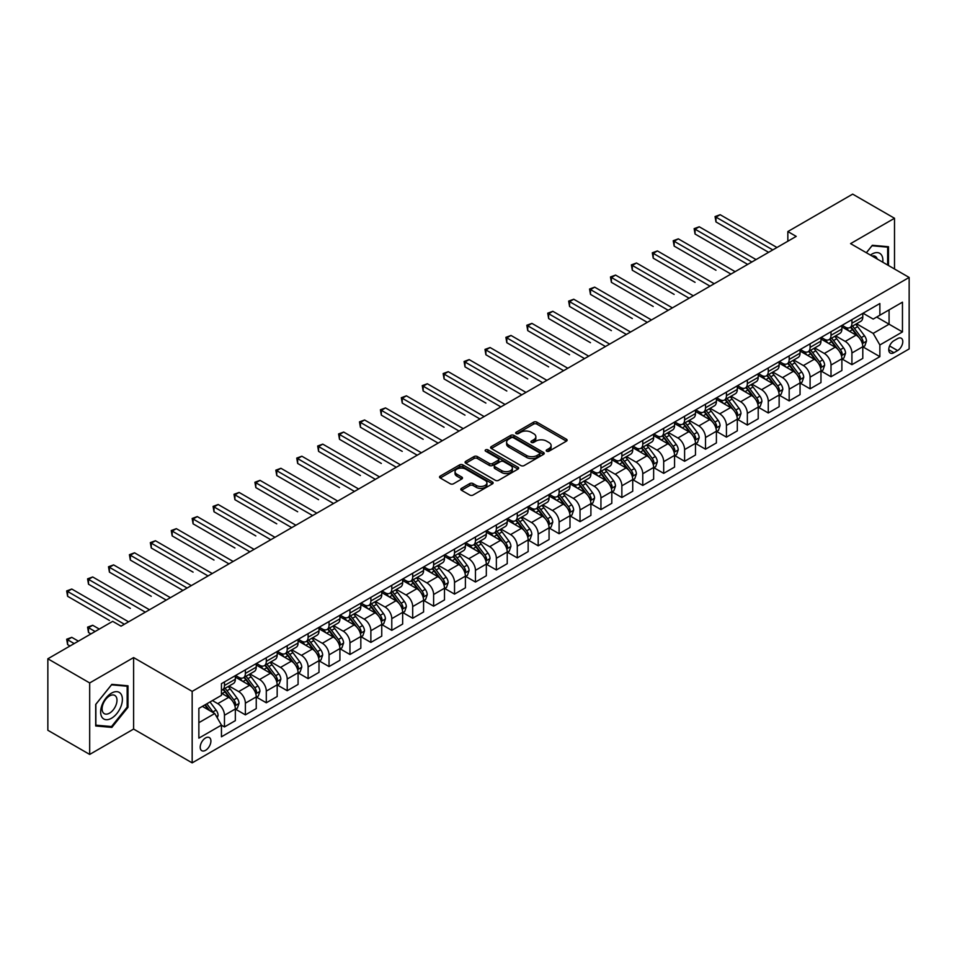 <?xml version="1.0" encoding="UTF-8"?>
<svg xmlns="http://www.w3.org/2000/svg" width="957" height="957" viewBox="0 0 957 957"><rect width="100%" height="100%" fill="white"/><g stroke="black" fill="none" stroke-linecap="round" stroke-linejoin="round"><path stroke-width="1.44" d="M546.686 451.214A1.627 0.933 0 0 0 548.995 451.214L566.436 441.141A2.321 1.34 0 0 0 567.118 440.184A2.321 1.34 0 0 0 566.436 439.239L536.877 422.169A2.321 1.34 0 0 0 533.587 422.169L516.146 432.253A1.627 0.933 0 0 0 515.667 432.911A1.627 0.933 0 0 0 516.146 433.581A1.627 0.933 0 0 0 518.443 433.581L520.704 432.277A7.429 4.295 0 0 1 531.207 432.277L533.671 433.688A7.429 4.295 0 0 1 535.848 436.727A7.429 4.295 0 0 1 533.671 439.765L531.41 441.069A1.627 0.933 0 0 0 530.944 441.727A1.627 0.933 0 0 0 531.41 442.397A1.627 0.933 0 0 0 533.719 442.397L535.968 441.093A7.429 4.295 0 0 1 546.483 441.093L548.947 442.517A7.429 4.295 0 0 1 551.124 445.543A7.429 4.295 0 0 1 548.947 448.582L546.686 449.886A1.627 0.933 0 0 0 546.208 450.544A1.627 0.933 0 0 0 546.686 451.214L546.686 449.886M205.552 750.324A7.572 4.366 120 0 0 210.504 743.649A7.572 4.366 120 0 0 209.344 737.584A7.572 4.366 120 0 0 205.552 737.955A7.572 4.366 120 0 0 200.611 744.63A7.572 4.366 120 0 0 201.771 750.695A7.572 4.366 120 0 0 205.552 750.324M461.489 488.357A2.321 1.34 0 0 0 460.807 489.302A2.321 1.34 0 0 0 461.489 490.259L469.779 495.044A2.321 1.34 0 0 0 473.069 495.044L492.448 483.859A2.321 1.34 0 0 0 493.13 482.902A2.321 1.34 0 0 0 492.448 481.957L462.889 464.887A2.321 1.34 0 0 0 459.599 464.887L440.22 476.084A2.321 1.34 0 0 0 439.538 477.029A2.321 1.34 0 0 0 440.22 477.974L450.245 483.763A2.321 1.34 0 0 0 453.522 483.763L461.824 478.967A2.321 1.34 0 0 0 462.494 478.022A2.321 1.34 0 0 0 461.824 477.076L456.848 474.205A6.209 3.589 0 0 1 455.03 471.669A6.209 3.589 0 0 1 458.87 468.356A6.209 3.589 0 0 1 465.64 469.133L485.103 480.366A6.209 3.589 0 0 1 486.922 482.902A6.209 3.589 0 0 1 483.082 486.216A6.209 3.589 0 0 1 476.311 485.438L473.069 483.572A2.321 1.34 0 0 0 469.779 483.572L461.489 488.357L461.489 490.259L469.779 485.498L469.779 483.572M133.609 657.579L89.683 682.939L47.85 658.787L47.85 730.275L89.683 754.427L133.609 729.067L192.166 762.873L192.166 691.385L133.609 657.579L133.609 729.067M894.508 268.989L894.508 218.268L850.582 243.628L909.15 277.446L192.166 691.385M894.508 218.268L852.675 194.127L787.838 231.558L787.838 241.212M47.85 658.787L112.687 621.356L121.049 626.177L796.212 236.391L787.838 231.558M520.859 465.557A2.321 1.34 0 0 0 524.149 465.557L543.528 454.372A2.321 1.34 0 0 0 544.21 453.415A2.321 1.34 0 0 0 543.528 452.47L513.969 435.399A2.321 1.34 0 0 0 510.679 435.399L491.3 446.596A2.321 1.34 0 0 0 490.618 447.541A2.321 1.34 0 0 0 491.3 448.486L520.859 465.557M486.288 451.56A1.627 0.933 0 0 1 487.938 451.8L517.952 469.133L498.609 480.294A2.321 1.34 0 0 1 495.319 480.294L465.76 463.236L465.76 461.334A2.321 1.34 0 0 0 465.078 462.279A2.321 1.34 0 0 0 465.76 463.236M465.76 461.334L474.05 456.549A2.321 1.34 0 0 1 477.34 456.549L489.326 463.463A2.321 1.34 0 0 0 492.616 463.463L498.118 460.293A2.321 1.34 0 0 0 498.8 459.348A2.321 1.34 0 0 0 498.118 458.391L485.63 451.19A1.627 0.933 0 0 1 485.163 450.52A1.627 0.933 0 0 1 486.156 449.658A1.627 0.933 0 0 1 487.938 449.862L517.988 467.219A2.321 1.34 0 0 1 518.67 468.164A2.321 1.34 0 0 1 517.988 469.109L517.988 467.219M897.606 338.599L893.922 340.716A7.333 4.235 120 0 0 889.137 347.188A7.333 4.235 120 0 0 890.261 353.061A7.333 4.235 120 0 0 893.922 352.702L897.606 350.573A7.333 4.235 120 0 0 902.391 344.113A7.333 4.235 120 0 0 901.267 338.228A7.333 4.235 120 0 0 897.606 338.599M192.166 762.873L909.15 348.934L909.15 277.446M863.047 313.238L873.179 319.076L879.866 315.212L879.866 303.525L221.45 683.657L221.45 695.356L198.865 708.395L198.865 738.146L221.45 725.107L221.45 736.794L879.866 356.662L879.866 344.975L873.179 333.383L856.539 323.777M879.866 315.212L902.463 302.173L902.463 331.923L879.866 344.975M89.683 682.939L89.683 754.427M876.684 317.054L889.077 324.196L889.077 309.901L902.463 302.173M873.179 333.383L889.077 324.196L902.463 331.923M198.865 722.691L214.751 713.515L202.37 706.362M221.45 725.203L224.464 726.937L224.464 715.25A9.462 5.467 -120 0 0 217.765 703.658L212.418 700.572M224.464 726.937L235.338 720.657L235.338 708.97A9.462 5.467 -120 0 0 228.639 697.378L221.45 693.227M235.589 709.209L245.375 714.867L245.375 703.18A9.462 5.467 -120 0 0 238.688 691.588L229.07 686.037M245.375 714.867L256.249 708.587L256.249 696.899A9.462 5.467 -120 0 0 249.562 685.308L235.338 677.089M256.5 697.139L266.297 702.785L266.297 691.098A9.462 5.467 -120 0 0 259.598 679.506L249.992 673.955M266.297 702.785L277.171 696.505L277.171 684.817A9.462 5.467 -120 0 0 270.472 673.226L256.249 665.019M277.422 685.068L287.208 690.715L287.208 679.027A9.462 5.467 -120 0 0 280.509 667.436L270.903 661.885M287.208 690.715L298.082 684.434L298.082 672.747A9.462 5.467 -120 0 0 291.395 661.155L277.171 652.937M298.333 672.986L308.118 678.645L308.118 666.945A9.462 5.467 -120 0 0 301.431 655.354L291.825 649.803M308.118 678.645L319.004 672.364L319.004 660.665A9.462 5.467 -120 0 0 312.305 649.073L298.082 640.867M319.255 660.916L329.041 666.562L329.041 654.875A9.462 5.467 -120 0 0 322.342 643.283L312.736 637.733M329.041 666.562L339.914 660.282L339.914 648.595A9.462 5.467 -120 0 0 333.215 637.003L319.004 628.797M340.166 648.834L349.951 654.492L349.951 642.793A9.462 5.467 -120 0 0 343.264 631.201L333.646 625.663M349.951 654.492L360.825 648.212L360.825 636.525A9.462 5.467 -120 0 0 354.138 624.933L339.914 616.715M361.076 636.764L370.873 642.41L370.873 630.723A9.462 5.467 -120 0 0 364.174 619.131L354.568 613.581M370.873 642.41L381.747 636.13L381.747 624.442A9.462 5.467 -120 0 0 375.048 612.851L360.825 604.645M381.999 624.682L391.784 630.34L391.784 618.653A9.462 5.467 -120 0 0 385.097 607.061L375.479 601.51M391.784 630.34L402.658 624.06L402.658 612.372A9.462 5.467 -120 0 0 395.971 600.781L381.747 592.562M402.909 612.612L412.694 618.258L412.694 606.571A9.462 5.467 -120 0 0 406.007 594.979L396.401 589.428M412.694 618.258L423.58 611.978L423.58 600.29A9.462 5.467 -120 0 0 416.881 588.699L402.658 580.492M423.831 600.529L433.617 606.188L433.617 594.5A9.462 5.467 -120 0 0 426.918 582.909L417.312 577.358M433.617 606.188L444.491 599.907L444.491 588.22A9.462 5.467 -120 0 0 437.804 576.628L423.58 568.41M444.742 588.459L454.527 594.106L454.527 582.418A9.462 5.467 -120 0 0 447.84 570.827L438.222 565.276M454.527 594.106L465.401 587.837L465.401 576.138A9.462 5.467 -120 0 0 458.714 564.546L444.491 556.34M465.652 576.389L475.45 582.035L475.45 570.348A9.462 5.467 -120 0 0 468.751 558.756L459.145 553.206M475.45 582.035L486.323 575.755L486.323 564.068A9.462 5.467 -120 0 0 479.624 552.476L465.401 544.258M486.575 564.307L496.36 569.965L496.36 558.266A9.462 5.467 -120 0 0 489.673 546.674L480.055 541.136M496.36 569.965L507.234 563.685L507.234 551.986A9.462 5.467 -120 0 0 500.547 540.394L486.323 532.188M507.485 552.237L517.282 557.883L517.282 546.196A9.462 5.467 -120 0 0 510.583 534.604L500.978 529.054M517.282 557.883L528.156 551.603L528.156 539.915A9.462 5.467 -120 0 0 521.457 528.324L507.234 520.118M528.408 540.155L538.193 545.813L538.193 534.126A9.462 5.467 -120 0 0 531.506 522.522L521.888 516.983M538.193 545.813L549.067 539.533L549.067 527.845A9.462 5.467 -120 0 0 542.38 516.254L528.156 508.035M549.318 528.085L559.103 533.731L559.103 522.043A9.462 5.467 -120 0 0 552.416 510.452L542.81 504.901M559.103 533.731L569.989 527.451L569.989 515.763A9.462 5.467 -120 0 0 563.29 504.172L549.067 495.965M570.24 516.002L580.026 521.661L580.026 509.973A9.462 5.467 -120 0 0 573.327 498.382L563.721 492.831M580.026 521.661L590.9 515.38L590.9 503.693A9.462 5.467 -120 0 0 584.213 492.101L569.989 483.883M591.151 503.932L600.936 509.579L600.936 497.891A9.462 5.467 -120 0 0 594.249 486.3L584.631 480.749M600.936 509.579L611.81 503.298L611.81 491.611A9.462 5.467 -120 0 0 605.123 480.019L590.9 471.813M612.061 491.85L621.859 497.508L621.859 485.821A9.462 5.467 -120 0 0 615.16 474.229L605.554 468.679M621.859 497.508L632.733 491.228L632.733 479.541A9.462 5.467 -120 0 0 626.034 467.949L611.81 459.731M632.984 479.78L642.769 485.426L642.769 473.739A9.462 5.467 -120 0 0 636.082 462.147L626.464 456.597M642.769 485.426L653.643 479.158L653.643 467.459A9.462 5.467 -120 0 0 646.956 455.867L632.733 447.661M653.894 467.71L663.691 473.356L663.691 461.669A9.462 5.467 -120 0 0 656.992 450.077L647.387 444.527M663.691 473.356L674.565 467.076L674.565 455.388A9.462 5.467 -120 0 0 667.866 443.797L653.643 435.579M674.817 455.628L684.602 461.286L684.602 449.587A9.462 5.467 -120 0 0 677.903 437.995L668.297 432.456M684.602 461.286L695.476 455.006L695.476 443.318A9.462 5.467 -120 0 0 688.789 431.715L674.565 423.508M695.727 443.558L705.512 449.204L705.512 437.516A9.462 5.467 -120 0 0 698.825 425.925L689.219 420.374M705.512 449.204L716.398 442.924L716.398 431.236A9.462 5.467 -120 0 0 709.699 419.645L695.476 411.438M716.649 431.475L726.435 437.134L726.435 425.446A9.462 5.467 -120 0 0 719.736 413.843L710.13 408.304M726.435 437.134L737.309 430.853L737.309 419.166A9.462 5.467 -120 0 0 730.61 407.574L716.398 399.356M737.56 419.405L747.345 425.052L747.345 413.364A9.462 5.467 -120 0 0 740.658 401.773L731.04 396.222M747.345 425.052L758.219 418.771L758.219 407.084A9.462 5.467 -120 0 0 751.532 395.492L737.309 387.286M758.47 407.323L768.268 412.981L768.268 401.294A9.462 5.467 -120 0 0 761.569 389.702L751.963 384.152M768.268 412.981L779.142 406.701L779.142 395.014A9.462 5.467 -120 0 0 772.443 383.422L758.219 375.204M779.393 395.253L789.178 400.899L789.178 389.212A9.462 5.467 -120 0 0 782.491 377.62L772.873 372.07M789.178 400.899L800.052 394.619L800.052 382.932A9.462 5.467 -120 0 0 793.365 371.34L779.142 363.134M800.303 383.171L810.089 388.829L810.089 377.142A9.462 5.467 -120 0 0 803.402 365.55L793.796 359.999M810.089 388.829L820.974 382.549L820.974 370.861A9.462 5.467 -120 0 0 814.275 359.27L800.052 351.052M821.226 371.101L831.011 376.747L831.011 365.06A9.462 5.467 -120 0 0 824.312 353.468L814.706 347.917M831.011 376.747L841.885 370.479L841.885 358.779A9.462 5.467 -120 0 0 835.198 347.188L820.974 338.981M842.136 359.031L851.921 364.677L851.921 352.989A9.462 5.467 -120 0 0 845.234 341.398L835.617 335.847M851.921 364.677L862.795 358.397L862.795 346.709A9.462 5.467 -120 0 0 856.108 335.117L841.885 326.899M842.136 325.308L845.234 327.103A9.462 5.467 -120 0 0 849.96 327.569A9.462 5.467 -120 0 0 851.921 323.239L851.921 319.662M821.226 337.39L824.312 339.173A9.462 5.467 -120 0 0 829.049 339.639A9.462 5.467 -120 0 0 831.011 335.309L831.011 331.732M800.303 349.461L803.402 351.243A9.462 5.467 -120 0 0 808.139 351.721A9.462 5.467 -120 0 0 810.089 347.379L810.089 343.814M779.393 361.543L782.491 363.325A9.462 5.467 -120 0 0 787.216 363.792A9.462 5.467 -120 0 0 789.178 359.461L789.178 355.884M758.47 373.613L761.569 375.395A9.462 5.467 -120 0 0 766.306 375.874A9.462 5.467 -120 0 0 768.268 371.531L768.268 367.967M737.56 385.683L740.658 387.477A9.462 5.467 -120 0 0 745.383 387.944A9.462 5.467 -120 0 0 747.345 383.613L747.345 380.037M716.649 397.765L719.736 399.548A9.462 5.467 -120 0 0 724.473 400.014A9.462 5.467 -120 0 0 726.435 395.684L726.435 392.107M695.727 409.835L698.825 411.63A9.462 5.467 -120 0 0 703.551 412.096A9.462 5.467 -120 0 0 705.512 407.766L705.512 404.189M674.817 421.917L677.903 423.7A9.462 5.467 -120 0 0 682.64 424.166A9.462 5.467 -120 0 0 684.602 419.836L684.602 416.259M653.894 433.988L656.992 435.782A9.462 5.467 -120 0 0 661.73 436.248A9.462 5.467 -120 0 0 663.691 431.918L663.691 428.341M632.984 446.07L636.082 447.852A9.462 5.467 -120 0 0 640.807 448.319A9.462 5.467 -120 0 0 642.769 443.988L642.769 440.411M612.061 458.14L615.16 459.922A9.462 5.467 -120 0 0 619.897 460.401A9.462 5.467 -120 0 0 621.859 456.058L621.859 452.494M591.151 470.222L594.249 472.004A9.462 5.467 -120 0 0 598.974 472.471A9.462 5.467 -120 0 0 600.936 468.14L600.936 464.564M570.24 482.292L573.327 484.075A9.462 5.467 -120 0 0 578.064 484.553A9.462 5.467 -120 0 0 580.026 480.211L580.026 476.646M549.318 494.362L552.416 496.157A9.462 5.467 -120 0 0 557.153 496.623A9.462 5.467 -120 0 0 559.103 492.293L559.103 488.716M528.408 506.444L531.506 508.227A9.462 5.467 -120 0 0 536.231 508.693A9.462 5.467 -120 0 0 538.193 504.363L538.193 500.786M507.485 518.515L510.583 520.309A9.462 5.467 -120 0 0 515.321 520.775A9.462 5.467 -120 0 0 517.282 516.445L517.282 512.868M486.575 530.597L489.673 532.379A9.462 5.467 -120 0 0 494.398 532.846A9.462 5.467 -120 0 0 496.36 528.515L496.36 524.938M465.652 542.667L468.751 544.461A9.462 5.467 -120 0 0 473.488 544.928A9.462 5.467 -120 0 0 475.45 540.597L475.45 537.021M444.742 554.749L447.84 556.531A9.462 5.467 -120 0 0 452.565 556.998A9.462 5.467 -120 0 0 454.527 552.668L454.527 549.091M423.831 566.819L426.918 568.602A9.462 5.467 -120 0 0 431.655 569.08A9.462 5.467 -120 0 0 433.617 564.738L433.617 561.173M402.909 578.889L406.007 580.684A9.462 5.467 -120 0 0 410.744 581.15A9.462 5.467 -120 0 0 412.694 576.82L412.694 573.243M381.999 590.971L385.097 592.754A9.462 5.467 -120 0 0 389.822 593.232A9.462 5.467 -120 0 0 391.784 588.89L391.784 585.313M361.076 603.042L364.174 604.836A9.462 5.467 -120 0 0 368.912 605.303A9.462 5.467 -120 0 0 370.873 600.972L370.873 597.395M340.166 615.124L343.264 616.906A9.462 5.467 -120 0 0 347.989 617.373A9.462 5.467 -120 0 0 349.951 613.042L349.951 609.465M319.243 627.194L322.342 628.988A9.462 5.467 -120 0 0 327.079 629.455A9.462 5.467 -120 0 0 329.041 625.124L329.041 621.548M298.333 639.276L301.431 641.058A9.462 5.467 -120 0 0 306.156 641.525A9.462 5.467 -120 0 0 308.118 637.195L308.118 633.618M277.422 651.346L280.509 653.141A9.462 5.467 -120 0 0 285.246 653.607A9.462 5.467 -120 0 0 287.208 649.277L287.208 645.7M256.5 663.428L259.598 665.211A9.462 5.467 -120 0 0 264.335 665.677A9.462 5.467 -120 0 0 266.297 661.347L266.297 657.77M235.589 675.498L238.688 677.281A9.462 5.467 -120 0 0 243.413 677.759A9.462 5.467 -120 0 0 245.375 673.417L245.375 669.852M863.047 346.948L879.866 356.662M849.96 327.569L860.845 321.289A9.462 5.467 -120 0 0 862.795 316.958L862.795 313.382M829.049 339.639L839.923 333.359A9.462 5.467 -120 0 0 841.885 329.029L841.885 325.452M808.139 351.721L819.013 345.441A9.462 5.467 -120 0 0 820.974 341.111L820.974 337.534M787.216 363.792L798.09 357.511A9.462 5.467 -120 0 0 800.052 353.181L800.052 349.604M766.306 375.874L777.18 369.593A9.462 5.467 -120 0 0 779.142 365.251L779.142 361.686M745.383 387.944L756.269 381.664A9.462 5.467 -120 0 0 758.219 377.333L758.219 373.756M724.473 400.014L735.347 393.746A9.462 5.467 -120 0 0 737.309 389.403L737.309 385.838M703.551 412.096L714.436 405.816A9.462 5.467 -120 0 0 716.398 401.485L716.398 397.909M682.64 424.166L693.514 417.886A9.462 5.467 -120 0 0 695.476 413.556L695.476 409.979M661.73 436.248L672.604 429.968A9.462 5.467 -120 0 0 674.565 425.638L674.565 422.061M640.807 448.319L651.681 442.038A9.462 5.467 -120 0 0 653.643 437.708L653.643 434.131M619.897 460.401L630.771 454.12A9.462 5.467 -120 0 0 632.733 449.79L632.733 446.213M598.974 472.471L609.86 466.191A9.462 5.467 -120 0 0 611.81 461.86L611.81 458.283M578.064 484.553L588.938 478.273A9.462 5.467 -120 0 0 590.9 473.93L590.9 470.365M557.153 496.623L568.027 490.343A9.462 5.467 -120 0 0 569.989 486.012L569.989 482.436M536.231 508.693L547.105 502.425A9.462 5.467 -120 0 0 549.067 498.083L549.067 494.506M515.321 520.775L526.194 514.495A9.462 5.467 -120 0 0 528.156 510.165L528.156 506.588M494.398 532.846L505.272 526.565A9.462 5.467 -120 0 0 507.234 522.235L507.234 518.658M473.488 544.928L484.362 538.647A9.462 5.467 -120 0 0 486.323 534.317L486.323 530.74M452.565 556.998L463.451 550.718A9.462 5.467 -120 0 0 465.401 546.387L465.401 542.81M431.655 569.08L442.529 562.8A9.462 5.467 -120 0 0 444.491 558.469L444.491 554.893M410.744 581.15L421.618 574.87A9.462 5.467 -120 0 0 423.58 570.539L423.58 566.963M389.822 593.232L400.696 586.952A9.462 5.467 -120 0 0 402.658 582.61L402.658 579.045M368.912 605.303L379.785 599.022A9.462 5.467 -120 0 0 381.747 594.692L381.747 591.115M347.989 617.373L358.875 611.092A9.462 5.467 -120 0 0 360.825 606.762L360.825 603.185M327.079 629.455L337.953 623.174A9.462 5.467 -120 0 0 339.914 618.844L339.914 615.267M306.156 641.525L317.042 635.245A9.462 5.467 -120 0 0 319.004 630.914L319.004 627.337M285.246 653.607L296.12 647.327A9.462 5.467 -120 0 0 298.082 642.996L298.082 639.42M264.335 665.677L275.209 659.397A9.462 5.467 -120 0 0 277.171 655.067L277.171 651.49M243.413 677.759L254.287 671.479A9.462 5.467 -120 0 0 256.249 667.137L256.249 663.572M221.45 690.212A9.462 5.467 -120 0 0 222.502 689.83L233.376 683.549A9.462 5.467 -120 0 0 235.338 679.219L235.338 675.642M222.502 689.83A9.462 5.467 -120 0 0 224.464 685.499L224.464 681.922M214.751 713.515L221.45 725.107M888.491 265.508L888.491 246.727L872.341 245.291L866.348 252.732M95.7 725.968L111.849 727.416L127.999 707.319L127.999 685.798L111.849 684.351L95.7 704.436L95.7 725.968M127.161 706.84L127.999 707.319M110.151 726.423L111.849 727.416M547.344 451.441L548.947 450.508A7.429 4.295 0 0 0 551.124 447.481L551.124 445.543M535.848 436.727L535.848 438.665A7.429 4.295 0 0 1 533.671 441.691L532.068 442.624M566.412 441.153L536.877 424.107A2.321 1.34 0 0 0 533.587 424.107L516.792 433.808M543.528 452.47L543.528 454.372L513.969 437.337A2.321 1.34 0 0 0 510.679 437.337L491.336 448.51M539.425 454.085A1.627 0.933 0 0 0 539.904 453.415A1.627 0.933 0 0 0 539.425 452.757L513.466 437.768A1.627 0.933 0 0 0 511.17 437.768L508.789 439.143A7.429 4.295 0 0 0 506.612 442.182A7.429 4.295 0 0 0 508.789 445.22L526.529 455.46A7.429 4.295 0 0 0 537.044 455.46L539.425 454.085L539.425 456.01A1.627 0.933 0 0 0 539.904 455.353L539.904 453.415M506.612 442.182L506.612 444.108A7.429 4.295 0 0 0 508.789 447.146L508.789 445.22M539.425 456.01L537.044 457.386A7.429 4.295 0 0 1 526.529 457.386L508.789 447.146M465.796 463.248L474.05 458.475L474.05 456.549M498.8 459.348L498.8 461.274A2.321 1.34 0 0 1 498.118 462.219L492.616 465.401A2.321 1.34 0 0 1 489.326 465.401L477.34 458.475A2.321 1.34 0 0 0 474.05 458.475M501.767 470.653A6.209 3.589 0 0 0 508.538 471.43A6.209 3.589 0 0 0 512.378 468.117A6.209 3.589 0 0 0 510.56 465.58L503.705 461.621A2.321 1.34 0 0 0 500.415 461.621L494.913 464.791A2.321 1.34 0 0 0 494.231 465.748A2.321 1.34 0 0 0 494.913 466.693L501.767 470.653L501.767 472.579A6.209 3.589 0 0 0 508.538 473.356A6.209 3.589 0 0 0 512.378 470.043L512.378 468.117M494.231 465.748L494.231 467.674A2.321 1.34 0 0 0 494.913 468.619L494.913 466.693M501.767 472.579L494.913 468.619M486.922 482.902L486.922 484.84A6.209 3.589 0 0 1 483.082 488.154A6.209 3.589 0 0 1 476.311 487.376L473.069 485.498A2.321 1.34 0 0 0 469.779 485.498M455.03 471.669L455.03 473.607A6.209 3.589 0 0 0 456.848 476.143L456.848 474.205M461.824 477.076L461.824 478.967L456.848 476.143M492.448 481.957L492.448 483.859L462.889 466.825A2.321 1.34 0 0 0 459.599 466.825L440.256 477.998M862.795 347.092L864.805 345.932L866.48 341.111A6.268 3.625 -120 0 0 864.482 335.763L857.639 326.636A18.099 10.455 -120 0 0 855.666 324.279M848.871 330.943A18.099 10.455 -120 0 0 845.163 327.055M862.233 343.252L863.094 341.374A6.268 3.625 -120 0 0 861.3 337.606L854.469 328.478A18.099 10.455 -120 0 0 852.484 326.11M850.809 327.079A15.025 8.673 60 0 1 853.273 329.89L859.063 337.606M715.98 270.245L674.147 246.093L674.147 241.26L678.322 238.855L735.132 271.644M850.486 327.27A18.099 10.455 60 0 1 852.46 329.639L857.005 335.704M772.778 249.909L715.98 217.119L720.154 214.703L776.964 247.492M768.603 252.325L715.98 221.94L715.98 217.119L715.058 216.581L720.154 214.703M715.98 221.94L715.058 216.581M841.885 359.174L843.895 358.014L845.569 353.181A6.268 3.625 -120 0 0 843.56 347.846L836.729 338.718A18.099 10.455 -120 0 0 834.755 336.35M827.949 343.013A18.099 10.455 -120 0 0 824.252 339.137M841.311 355.334L842.184 353.444A6.268 3.625 -120 0 0 840.39 349.676L833.547 340.548A18.099 10.455 -120 0 0 831.573 338.18M829.886 339.161A15.025 8.673 60 0 1 832.351 341.96L838.141 349.688M695.057 282.327L653.224 258.175L653.224 253.342L657.411 250.925L714.221 283.727M829.563 339.34A18.099 10.455 60 0 1 831.537 341.709L836.083 347.774M820.974 371.244L822.984 370.084L824.647 365.251A6.268 3.625 -120 0 0 822.649 359.916L815.819 350.788A18.099 10.455 -120 0 0 813.833 348.42M807.038 355.083A18.099 10.455 -120 0 0 803.33 351.207M820.4 367.404L821.262 365.526A6.268 3.625 -120 0 0 819.467 361.758L812.637 352.631A18.099 10.455 -120 0 0 810.663 350.262M808.976 351.231A15.025 8.673 60 0 1 811.44 354.042L817.23 361.758M674.147 294.397L632.314 270.245L632.314 265.412L636.501 262.996L693.299 295.797M808.653 351.422A18.099 10.455 60 0 1 810.627 353.779L815.173 359.856M800.052 383.326L802.062 382.166L803.736 377.333A6.268 3.625 -120 0 0 801.739 371.998L794.896 362.87A18.099 10.455 -120 0 0 792.922 360.502M786.128 367.165A18.099 10.455 -120 0 0 782.419 363.289M799.478 379.486L800.351 377.596A6.268 3.625 -120 0 0 798.557 373.828L791.714 364.701A18.099 10.455 -120 0 0 789.74 362.332M788.054 363.313A15.025 8.673 60 0 1 790.53 366.112L796.308 373.84M653.224 306.479L611.391 282.327L611.391 277.494L615.578 275.078L672.388 307.879M787.731 363.493A18.099 10.455 60 0 1 789.704 365.861L794.25 371.926M751.867 261.991L695.057 229.19L699.244 226.773L756.054 259.574M747.68 264.407L695.057 234.022L695.057 229.19L694.136 228.663L699.244 226.773M695.057 234.022L694.136 228.663M730.945 274.061L673.226 240.733L678.322 238.855M674.147 246.093L673.226 240.733M710.034 286.143L652.303 252.804L657.411 250.925M653.224 258.175L652.303 252.804M779.142 395.397L781.151 394.236L782.814 389.403A6.268 3.625 -120 0 0 780.816 384.068L773.986 374.941A18.099 10.455 -120 0 0 772.012 372.572M765.205 379.235A18.099 10.455 -120 0 0 761.497 375.359M778.567 391.557L779.429 389.678A6.268 3.625 -120 0 0 777.634 385.898L770.804 376.771A18.099 10.455 -120 0 0 768.83 374.414M767.143 375.383A15.025 8.673 60 0 1 769.607 378.182L775.397 385.91M632.314 318.549L590.481 294.397L590.481 289.564L594.668 287.148L651.466 319.949M766.82 375.575A18.099 10.455 60 0 1 768.794 377.931L773.34 384.008M689.124 298.213L631.393 264.886L636.501 262.996M632.314 270.245L631.393 264.886M882.773 262.206A15.384 8.876 120 0 0 881.421 254.909A15.384 8.876 120 0 0 870.439 255.1M877.186 258.988A10.527 6.077 120 0 0 876.468 257.457A10.527 6.077 120 0 0 875.284 256.356A10.527 6.077 120 0 0 872.066 256.033M871.971 245.746L887.653 247.157L887.653 265.029M886.613 246.559L887.653 247.157M866.384 252.756L872.006 245.77M111.514 693.131A15.384 8.876 120 0 0 100.641 711.972A15.384 8.876 120 0 0 111.514 718.24A15.384 8.876 120 0 0 122.388 699.411A15.384 8.876 120 0 0 111.514 693.131M109.541 695.942A10.527 6.077 120 0 0 102.662 705.225A10.527 6.077 120 0 0 104.277 713.659A10.527 6.077 120 0 0 109.541 713.144A10.527 6.077 120 0 0 116.419 703.862A10.527 6.077 120 0 0 114.804 695.428A10.527 6.077 120 0 0 109.541 695.942M127.161 707.079L111.514 726.542L95.867 725.155L95.867 704.292L111.514 684.829L127.161 686.229L127.161 707.079M126.121 685.631L127.161 686.229M758.219 407.467L760.229 406.318L761.904 401.485A6.268 3.625 -120 0 0 759.906 396.138L753.063 387.011A18.099 10.455 -120 0 0 751.089 384.654M744.295 391.317A18.099 10.455 -120 0 0 740.586 387.429M757.657 403.627L758.518 401.749A6.268 3.625 -120 0 0 756.724 397.98L749.881 388.853A18.099 10.455 -120 0 0 747.907 386.484M746.233 387.453A15.025 8.673 60 0 1 748.697 390.265L754.475 397.992M611.391 330.62L569.571 306.467L569.571 301.646L573.745 299.23L630.555 332.019M745.91 387.645A18.099 10.455 60 0 1 747.884 390.013L752.429 396.078M668.201 310.283L610.482 276.956L615.578 275.078M611.391 282.327L610.482 276.956M737.309 419.549L739.318 418.388L740.993 413.556A6.268 3.625 -120 0 0 738.983 408.22L732.153 399.093A18.099 10.455 -120 0 0 730.179 396.724M723.372 403.387A18.099 10.455 -120 0 0 719.676 399.512M736.734 415.709L737.608 413.831A6.268 3.625 -120 0 0 735.813 410.051L728.971 400.923A18.099 10.455 -120 0 0 726.997 398.567M725.31 399.536A15.025 8.673 60 0 1 727.775 402.335L733.564 410.063M590.481 342.702L548.648 318.549L548.648 313.717L552.835 311.3L609.645 344.101M724.987 399.727A18.099 10.455 60 0 1 726.961 402.084L731.507 408.149M647.291 322.365L589.56 289.038L594.668 287.148M590.481 294.397L589.56 289.038M716.398 431.619L718.396 430.459L720.071 425.638A6.268 3.625 -120 0 0 718.073 420.29L711.23 411.163A18.099 10.455 -120 0 0 709.257 408.806M702.462 415.47A18.099 10.455 -120 0 0 698.754 411.582M715.824 427.779L716.685 425.901A6.268 3.625 -120 0 0 714.891 422.133L708.06 413.005A18.099 10.455 -120 0 0 706.087 410.637M704.4 411.606A15.025 8.673 60 0 1 706.864 414.417L712.654 422.133M569.571 354.772L527.738 330.62L527.738 325.799L531.913 323.382L588.722 356.171M704.077 411.797A18.099 10.455 60 0 1 706.051 414.166L710.596 420.231M626.368 334.436L568.649 301.108L573.745 299.23M569.571 306.467L568.649 301.108M695.476 443.701L697.486 442.541L699.16 437.708A6.268 3.625 -120 0 0 697.163 432.373L690.32 423.245A18.099 10.455 -120 0 0 688.346 420.877M681.54 427.54A18.099 10.455 -120 0 0 677.843 423.664M694.902 439.861L695.775 437.971A6.268 3.625 -120 0 0 693.981 434.203L687.138 425.075A18.099 10.455 -120 0 0 685.164 422.707M683.477 423.688A15.025 8.673 60 0 1 685.942 426.487L691.732 434.215M548.648 366.854L506.815 342.702L506.815 337.869L511.002 335.452L567.812 368.254M683.154 423.867A18.099 10.455 60 0 1 685.128 426.236L689.674 432.301M605.458 346.518L547.727 313.19L552.835 311.3M548.648 318.549L547.727 313.19M674.565 455.771L676.575 454.611L678.238 449.79A6.268 3.625 -120 0 0 676.24 444.443L669.41 435.315A18.099 10.455 -120 0 0 667.424 432.947M660.629 439.61A18.099 10.455 -120 0 0 656.921 435.734M673.991 451.931L674.852 450.053A6.268 3.625 -120 0 0 673.058 446.285L666.228 437.158A18.099 10.455 -120 0 0 664.254 434.789M662.567 435.758A15.025 8.673 60 0 1 665.031 438.569L670.821 446.285M527.738 378.924L485.905 354.772L485.905 349.939L490.092 347.535L546.89 380.324M662.244 435.949A18.099 10.455 60 0 1 664.218 438.318L668.764 444.383M584.536 358.588L526.817 325.26L531.913 323.382M527.738 330.62L526.817 325.26M653.643 467.853L655.653 466.693L657.327 461.86A6.268 3.625 -120 0 0 655.33 456.525L648.487 447.398A18.099 10.455 -120 0 0 646.513 445.029M639.719 451.692A18.099 10.455 -120 0 0 636.01 447.816M653.081 464.013L653.942 462.123A6.268 3.625 -120 0 0 652.148 458.355L645.305 449.228A18.099 10.455 -120 0 0 643.331 446.859M641.645 447.84A15.025 8.673 60 0 1 644.121 450.639L649.899 458.367M506.815 391.006L464.994 366.854L464.994 362.021L469.169 359.605L525.979 392.406M641.322 448.02A18.099 10.455 60 0 1 643.307 450.388L647.841 456.453M563.625 370.67L505.894 337.343L511.002 335.452M506.815 342.702L505.894 337.343M632.733 479.924L634.742 478.763L636.417 473.93A6.268 3.625 -120 0 0 634.407 468.595L627.577 459.468A18.099 10.455 -120 0 0 625.603 457.099M618.796 463.762A18.099 10.455 -120 0 0 615.088 459.886M632.158 476.084L633.032 474.205A6.268 3.625 -120 0 0 631.225 470.425L624.395 461.31A18.099 10.455 -120 0 0 622.421 458.941M620.734 459.91A15.025 8.673 60 0 1 623.198 462.721L628.988 470.437M485.905 403.076L444.072 378.924L444.072 374.091L448.259 371.675L505.057 404.476M620.411 460.102A18.099 10.455 60 0 1 622.385 462.458L626.931 468.535M542.715 382.74L484.984 349.413L490.092 347.535M485.905 354.772L484.984 349.413M611.81 492.006L613.82 490.845L615.495 486.012A6.268 3.625 -120 0 0 613.497 480.665L606.654 471.55A18.099 10.455 -120 0 0 604.68 469.181M597.886 475.844A18.099 10.455 -120 0 0 594.177 471.968M611.248 488.166L612.109 486.276A6.268 3.625 -120 0 0 610.315 482.507L603.484 473.38A18.099 10.455 -120 0 0 601.498 471.011M599.824 471.992A15.025 8.673 60 0 1 602.288 474.792L608.066 482.519M464.994 415.147L423.161 391.006L423.161 386.173L427.336 383.757L484.146 416.558M599.501 472.172A18.099 10.455 60 0 1 601.475 474.54L606.02 480.605M521.792 394.822L464.073 361.483L469.169 359.605M464.994 366.854L464.073 361.483M590.9 504.076L592.909 502.915L594.584 498.083A6.268 3.625 -120 0 0 592.574 492.747L585.744 483.62A18.099 10.455 -120 0 0 583.77 481.251M576.963 487.914A18.099 10.455 -120 0 0 573.267 484.039M590.325 500.236L591.199 498.358A6.268 3.625 -120 0 0 589.404 494.578L582.562 485.45A18.099 10.455 -120 0 0 580.588 483.094M578.901 484.063A15.025 8.673 60 0 1 581.366 486.862L587.155 494.59M444.072 427.229L402.239 403.076L402.239 398.244L406.426 395.827L463.236 428.628M578.578 484.254A18.099 10.455 60 0 1 580.552 486.611L585.098 492.688M500.882 406.892L443.151 373.565L448.259 371.675M444.072 378.924L443.151 373.565M569.989 516.146L571.987 514.998L573.662 510.165A6.268 3.625 -120 0 0 571.664 504.817L564.821 495.69A18.099 10.455 -120 0 0 562.848 493.334M556.053 499.997A18.099 10.455 -120 0 0 552.345 496.109M569.415 512.306L570.276 510.428A6.268 3.625 -120 0 0 568.482 506.66L561.651 497.532A18.099 10.455 -120 0 0 559.678 495.164M557.991 496.133A15.025 8.673 60 0 1 560.455 498.944L566.245 506.66M423.161 439.299L381.329 415.147L381.329 410.326L385.515 407.909L442.313 440.698M557.668 496.324A18.099 10.455 60 0 1 559.642 498.693L564.187 504.758M479.959 418.963L422.24 385.635L427.336 383.757M423.161 391.006L422.24 385.635M549.067 528.228L551.076 527.068L552.751 522.235A6.268 3.625 -120 0 0 550.754 516.9L543.911 507.772A18.099 10.455 -120 0 0 541.937 505.404M535.142 512.067A18.099 10.455 -120 0 0 531.434 508.191M548.493 524.388L549.366 522.51A6.268 3.625 -120 0 0 547.571 518.73L540.729 509.603A18.099 10.455 -120 0 0 538.755 507.246M537.068 508.215A15.025 8.673 60 0 1 539.545 511.014L545.323 518.742M402.239 451.381L360.406 427.229L360.406 422.396L364.593 419.979L421.403 452.781M536.745 508.394A18.099 10.455 60 0 1 538.719 510.763L543.265 516.828M459.049 431.045L401.318 397.717L406.426 395.827M402.239 403.076L401.318 397.717M528.156 540.298L530.166 539.138L531.829 534.317A6.268 3.625 -120 0 0 529.831 528.97L523 519.842A18.099 10.455 -120 0 0 521.015 517.486M514.22 524.149A18.099 10.455 -120 0 0 510.512 520.261M527.582 536.458L528.443 534.58A6.268 3.625 -120 0 0 526.649 530.812L519.818 521.685A18.099 10.455 -120 0 0 517.845 519.316M516.158 520.285A15.025 8.673 60 0 1 518.622 523.096L524.412 530.812M381.329 463.451L339.496 439.299L339.496 434.478L343.683 432.062L400.481 464.851M515.835 520.476A18.099 10.455 60 0 1 517.809 522.845L522.355 528.91M438.139 443.115L380.408 409.787L385.515 407.909M381.329 415.147L380.408 409.787M507.234 552.38L509.244 551.22L510.918 546.387A6.268 3.625 -120 0 0 508.921 541.052L502.078 531.925A18.099 10.455 -120 0 0 500.104 529.556M493.31 536.219A18.099 10.455 -120 0 0 489.601 532.343M506.672 548.54L507.533 546.65A6.268 3.625 -120 0 0 505.739 542.882L498.896 533.755A18.099 10.455 -120 0 0 496.922 531.386M495.248 532.367A15.025 8.673 60 0 1 497.712 535.166L503.49 542.894M360.406 475.533L318.585 451.381L318.585 446.548L322.76 444.132L379.57 476.933M494.913 532.547A18.099 10.455 60 0 1 496.898 534.915L501.444 540.98M417.216 455.197L359.485 421.87L364.593 419.979M360.406 427.229L359.485 421.87M486.323 564.451L488.333 563.29L490.008 558.469A6.268 3.625 -120 0 0 487.998 553.122L481.168 543.995A18.099 10.455 -120 0 0 479.194 541.626M472.387 548.289A18.099 10.455 -120 0 0 468.679 544.413M485.749 560.611L486.623 558.732A6.268 3.625 -120 0 0 484.828 554.964L477.986 545.837A18.099 10.455 -120 0 0 476.012 543.468M474.325 544.437A15.025 8.673 60 0 1 476.789 547.248L482.579 554.964M339.496 487.603L297.663 463.451L297.663 458.618L301.85 456.214L358.66 489.003M474.002 544.629A18.099 10.455 60 0 1 475.976 546.997L480.522 553.062M396.306 467.267L338.575 433.94L343.683 432.062M339.496 439.299L338.575 433.94M465.401 576.533L467.411 575.372L469.086 570.539A6.268 3.625 -120 0 0 467.088 565.204L460.245 556.077A18.099 10.455 -120 0 0 458.271 553.708M451.477 560.371A18.099 10.455 -120 0 0 447.768 556.495M464.839 572.693L465.7 570.803A6.268 3.625 -120 0 0 463.906 567.034L457.075 557.907A18.099 10.455 -120 0 0 455.089 555.538M453.415 556.519A15.025 8.673 60 0 1 455.879 559.319L461.657 567.046M318.585 499.686L276.752 475.533L276.752 470.7L280.927 468.284L337.737 501.085M453.092 556.699A18.099 10.455 60 0 1 455.065 559.067L459.611 565.132M375.383 479.349L317.664 446.022L322.76 444.132M318.585 451.381L317.664 446.022M444.491 588.603L446.5 587.442L448.175 582.61A6.268 3.625 -120 0 0 446.165 577.274L439.335 568.147A18.099 10.455 -120 0 0 437.361 565.778M430.554 572.442A18.099 10.455 -120 0 0 426.858 568.566M443.916 584.763L444.79 582.885A6.268 3.625 -120 0 0 442.995 579.105L436.153 569.989A18.099 10.455 -120 0 0 434.179 567.621M432.492 568.59A15.025 8.673 60 0 1 434.957 571.401L440.746 579.117M297.663 511.756L255.83 487.603L255.83 482.771L260.017 480.354L316.827 513.155M432.169 568.781A18.099 10.455 60 0 1 434.143 571.138L438.689 577.215M354.473 491.42L296.742 458.092L301.85 456.214M297.663 463.451L296.742 458.092M423.58 600.685L425.578 599.525L427.253 594.692A6.268 3.625 -120 0 0 425.255 589.345L418.424 580.229A18.099 10.455 -120 0 0 416.439 577.861M409.644 584.524A18.099 10.455 -120 0 0 405.935 580.648M423.006 596.833L423.867 594.955A6.268 3.625 -120 0 0 422.073 591.187L415.242 582.059A18.099 10.455 -120 0 0 413.268 579.691M411.582 580.672A15.025 8.673 60 0 1 414.046 583.471L419.836 591.199M276.752 523.826L234.92 499.686L234.92 494.853L239.106 492.436L295.904 525.237M411.259 580.851A18.099 10.455 60 0 1 413.233 583.22L417.778 589.285M333.55 503.502L275.831 470.162L280.927 468.284M276.752 475.533L275.831 470.162M402.658 612.755L404.667 611.595L406.342 606.762A6.268 3.625 -120 0 0 404.344 601.427L397.502 592.299A18.099 10.455 -120 0 0 395.528 589.931M388.733 596.594A18.099 10.455 -120 0 0 385.025 592.718M402.084 608.915L402.957 607.037A6.268 3.625 -120 0 0 401.162 603.257L394.32 594.13A18.099 10.455 -120 0 0 392.346 591.773M390.659 592.742A15.025 8.673 60 0 1 393.136 595.541L398.913 603.269M255.83 535.908L213.997 511.756L213.997 506.923L218.184 504.506L274.994 537.308M390.336 592.933A18.099 10.455 60 0 1 392.31 595.29L396.856 601.367M312.64 515.572L254.909 482.244L260.017 480.354M255.83 487.603L254.909 482.244M381.747 624.825L383.757 623.677L385.42 618.844A6.268 3.625 -120 0 0 383.422 613.497L376.591 604.369A18.099 10.455 -120 0 0 374.618 602.013M367.811 608.676A18.099 10.455 -120 0 0 364.103 604.788M381.173 620.985L382.034 619.107A6.268 3.625 -120 0 0 380.24 615.339L373.409 606.212A18.099 10.455 -120 0 0 371.436 603.843M369.749 604.812A15.025 8.673 60 0 1 372.213 607.623L378.003 615.339M234.92 547.978L193.087 523.826L193.087 519.005L197.274 516.589L254.072 549.378M369.426 605.003A18.099 10.455 60 0 1 371.4 607.372L375.945 613.437M291.729 527.642L233.998 494.314L239.106 492.436M234.92 499.686L233.998 494.314M360.825 636.907L362.835 635.747L364.509 630.914A6.268 3.625 -120 0 0 362.512 625.579L355.669 616.452A18.099 10.455 -120 0 0 353.695 614.083M346.901 620.746A18.099 10.455 -120 0 0 343.192 616.87M360.263 633.067L361.124 631.189A6.268 3.625 -120 0 0 359.33 627.409L352.487 618.282A18.099 10.455 -120 0 0 350.513 615.925M348.838 616.894A15.025 8.673 60 0 1 351.303 619.693L357.081 627.421M213.997 560.06L172.176 535.908L172.176 531.075L176.351 528.659L233.161 561.46M348.515 617.074A18.099 10.455 60 0 1 350.489 619.442L355.035 625.507M270.807 539.724L213.088 506.397L218.184 504.506M213.997 511.756L213.088 506.397M339.914 648.978L341.924 647.817L343.599 642.996A6.268 3.625 -120 0 0 341.589 637.649L334.759 628.522A18.099 10.455 -120 0 0 332.785 626.165M325.978 632.828A18.099 10.455 -120 0 0 322.282 628.94M339.34 645.138L340.214 643.26A6.268 3.625 -120 0 0 338.419 639.491L331.577 630.364A18.099 10.455 -120 0 0 329.603 627.995M327.916 628.964A15.025 8.673 60 0 1 330.38 631.776L336.17 639.491M193.087 572.13L151.254 547.978L151.254 543.157L155.441 540.741L212.251 573.53M327.593 629.156A18.099 10.455 60 0 1 329.567 631.524L334.113 637.589M249.897 551.794L192.166 518.467L197.274 516.589M193.087 523.826L192.166 518.467M319.004 661.06L321.002 659.899L322.676 655.067A6.268 3.625 -120 0 0 320.679 649.731L313.836 640.604A18.099 10.455 -120 0 0 311.862 638.235M305.068 644.898A18.099 10.455 -120 0 0 301.359 641.023M318.43 657.22L319.291 655.33A6.268 3.625 -120 0 0 317.497 651.561L310.666 642.434A18.099 10.455 -120 0 0 308.692 640.066M307.006 641.046A15.025 8.673 60 0 1 309.47 643.846L315.26 651.573M172.176 584.213L182.966 590.445M306.683 641.226A18.099 10.455 60 0 1 308.656 643.594L313.202 649.659M228.974 563.876L171.255 530.549L176.351 528.659M172.176 535.908L171.255 530.549M298.082 673.13L300.091 671.97L301.766 667.137A6.268 3.625 -120 0 0 299.756 661.801L292.926 652.674A18.099 10.455 -120 0 0 290.952 650.305M284.145 656.969A18.099 10.455 -120 0 0 280.449 653.093M297.507 669.29L298.381 667.412A6.268 3.625 -120 0 0 296.586 663.644L289.744 654.516A18.099 10.455 -120 0 0 287.77 652.148M286.083 653.117A15.025 8.673 60 0 1 288.547 655.928L294.337 663.644M151.254 596.283L109.421 572.13L109.421 567.298L113.608 564.893L170.418 597.682M285.76 653.308A18.099 10.455 60 0 1 287.734 655.677L292.28 661.742M208.064 575.947L150.333 542.619L155.441 540.741M151.254 547.978L150.333 542.619M277.171 685.212L279.181 684.052L280.844 679.219A6.268 3.625 -120 0 0 278.846 673.884L272.015 664.756A18.099 10.455 -120 0 0 270.03 662.388M263.235 669.051A18.099 10.455 -120 0 0 259.526 665.175M276.597 681.372L277.458 679.482A6.268 3.625 -120 0 0 275.664 675.714L268.833 666.586A18.099 10.455 -120 0 0 266.859 664.218M265.173 665.199A15.025 8.673 60 0 1 267.637 667.998L273.427 675.726M130.343 608.365L88.511 584.213L88.511 579.38L92.697 576.963L149.495 609.765M264.85 665.378A18.099 10.455 60 0 1 266.824 667.747L271.369 673.812M187.141 588.029L130.343 555.227L134.518 552.811L191.328 585.612M182.966 590.433L130.343 560.06L130.343 555.227L129.422 554.701L134.518 552.811M130.343 560.06L129.422 554.701M256.249 697.282L258.258 696.122L259.933 691.289A6.268 3.625 -120 0 0 257.935 685.954L251.093 676.826A18.099 10.455 -120 0 0 249.119 674.458M242.324 681.121A18.099 10.455 -120 0 0 238.616 677.245M255.686 693.442L256.548 691.564A6.268 3.625 -120 0 0 254.753 687.784L247.911 678.669A18.099 10.455 -120 0 0 245.937 676.3M244.25 677.269A15.025 8.673 60 0 1 246.727 680.068L252.504 687.796M109.421 620.435L67.6 596.283L67.6 591.45L71.775 589.034L128.585 621.835M243.927 677.46A18.099 10.455 60 0 1 245.913 679.817L250.447 685.894M166.231 600.099L108.5 566.771L113.608 564.893M109.421 572.13L108.5 566.771M235.338 709.364L237.348 708.204L239.023 703.371A6.268 3.625 -120 0 0 237.013 698.024L230.182 688.908A18.099 10.455 -120 0 0 228.209 686.54M234.764 705.512L235.637 703.634A6.268 3.625 -120 0 0 233.831 699.866L227 690.739A18.099 10.455 -120 0 0 225.027 688.37M223.34 689.351A15.025 8.673 60 0 1 225.804 692.15L231.594 699.878M99.301 629.084L92.697 625.268L88.511 627.684L88.511 632.505L90.939 633.917M223.017 689.53A18.099 10.455 60 0 1 224.991 691.899L229.536 697.964M88.511 632.505L87.589 627.146L95.114 631.5M87.589 627.146L92.697 625.268M145.32 612.169L87.589 578.841L92.697 576.963M88.511 584.213L87.589 578.841M217.263 717.858L218.1 715.441A6.268 3.625 -120 0 0 216.103 710.106L210.002 701.959M78.39 641.154L71.775 637.338L67.6 639.755L67.6 644.587L70.017 645.987M213.495 712.786A6.268 3.625 -120 0 0 212.921 711.936L206.82 703.802M205.253 704.699L209.631 710.561M204.81 704.95L208.53 709.915M67.6 644.587L66.679 639.228L74.203 643.571M66.679 639.228L71.775 637.338M124.398 624.251L66.679 590.924L71.775 589.034M67.6 596.283L66.679 590.924M217.765 703.658L228.639 697.378M238.688 691.588L249.562 685.308M259.598 679.506L270.472 673.226M280.509 667.436L291.395 661.155M301.431 655.354L312.305 649.073M322.342 643.283L333.215 637.003M343.264 631.201L354.138 624.933M364.174 619.131L375.048 612.851M385.097 607.061L395.971 600.781M406.007 594.979L416.881 588.699M426.918 582.909L437.804 576.628M447.84 570.827L458.714 564.546M468.751 558.756L479.624 552.476M489.673 546.674L500.547 540.394M510.583 534.604L521.457 528.324M531.506 522.522L542.38 516.254M552.416 510.452L563.29 504.172M573.327 498.382L584.213 492.101M594.249 486.3L605.123 480.019M615.16 474.229L626.034 467.949M636.082 462.147L646.956 455.867M656.992 450.077L667.866 443.797M677.903 437.995L688.789 431.715M698.825 425.925L709.699 419.645M719.736 413.843L730.61 407.574M740.658 401.773L751.532 395.492M761.569 389.702L772.443 383.422M782.491 377.62L793.365 371.34M803.402 365.55L814.275 359.27M824.312 353.468L835.198 347.188M845.234 341.398L856.108 335.117M851.921 323.239L862.795 316.958M851.921 352.989L862.795 346.709M831.011 365.06L841.885 358.779M831.011 335.309L841.885 329.029M810.089 377.142L820.974 370.861M810.089 347.379L820.974 341.111M789.178 389.212L800.052 382.932M789.178 359.461L800.052 353.181M768.268 401.294L779.142 395.014M768.268 371.531L779.142 365.251M747.345 413.364L758.219 407.084M747.345 383.613L758.219 377.333M726.435 425.446L737.309 419.166M726.435 395.684L737.309 389.403M705.512 437.516L716.398 431.236M705.512 407.766L716.398 401.485M684.602 449.587L695.476 443.318M684.602 419.836L695.476 413.556M663.691 461.669L674.565 455.388M663.691 431.918L674.565 425.638M642.769 473.739L653.643 467.459M642.769 443.988L653.643 437.708M621.859 485.821L632.733 479.541M621.859 456.058L632.733 449.79M600.936 497.891L611.81 491.611M600.936 468.14L611.81 461.86M580.026 509.973L590.9 503.693M580.026 480.211L590.9 473.93M559.103 522.043L569.989 515.763M559.103 492.293L569.989 486.012M538.193 534.126L549.067 527.845M538.193 504.363L549.067 498.083M517.282 546.196L528.156 539.915M517.282 516.445L528.156 510.165M496.36 558.266L507.234 551.986M496.36 528.515L507.234 522.235M475.45 570.348L486.323 564.068M475.45 540.597L486.323 534.317M454.527 582.418L465.401 576.138M454.527 552.668L465.401 546.387M433.617 594.5L444.491 588.22M433.617 564.738L444.491 558.469M412.694 606.571L423.58 600.29M412.694 576.82L423.58 570.539M391.784 618.653L402.658 612.372M391.784 588.89L402.658 582.61M370.873 630.723L381.747 624.442M370.873 600.972L381.747 594.692M349.951 642.793L360.825 636.525M349.951 613.042L360.825 606.762M329.041 654.875L339.914 648.595M329.041 625.124L339.914 618.844M308.118 666.945L319.004 660.665M308.118 637.195L319.004 630.914M287.208 679.027L298.082 672.747M287.208 649.277L298.082 642.996M266.297 691.098L277.171 684.817M266.297 661.347L277.171 655.067M245.375 703.18L256.249 696.899M245.375 673.417L256.249 667.137M224.464 715.25L235.338 708.97M224.464 685.499L235.338 679.219M889.579 345.944L897.606 350.573M888.742 349.7L893.922 352.702M548.947 450.508L548.947 448.582M531.41 442.397L531.41 441.069M533.671 441.691L533.671 439.765M516.146 433.581L516.146 432.253M533.587 424.107L533.587 422.169M536.877 424.107L536.877 422.169M566.436 441.141L566.436 439.239M491.3 448.486L491.3 446.596M510.679 437.337L510.679 435.399M513.969 437.337L513.969 435.399M526.529 457.386L526.529 455.46M537.044 457.386L537.044 455.46M477.34 458.475L477.34 456.549M489.326 465.401L489.326 463.463M492.616 465.401L492.616 463.463M498.118 462.219L498.118 460.293M487.938 451.8L487.938 449.862M473.069 485.498L473.069 483.572M476.311 487.376L476.311 485.438M440.22 477.974L440.22 476.084M459.599 466.825L459.599 464.887M462.889 466.825L462.889 464.887M862.329 343.599L866.444 341.23M854.469 328.478L857.639 326.636M849.529 331.325L852.46 329.639M861.3 337.606L864.482 335.763M860.81 340.046L863.094 341.374M841.418 355.669L845.521 353.3M833.547 340.548L836.729 338.718M828.618 343.396L831.537 341.709M840.39 349.676L843.56 347.846M839.887 352.128L842.184 353.444M820.508 367.751L824.611 365.383M812.637 352.631L815.819 350.788M807.708 355.478L810.627 353.779M819.467 361.758L822.649 359.916M818.977 364.198L821.262 365.526M799.585 379.821L803.689 377.453M791.714 364.701L794.896 362.87M786.786 367.548L789.704 365.861M798.557 373.828L801.739 371.998M798.054 376.28L800.351 377.596M778.675 391.903L782.778 389.523M770.804 376.771L773.986 374.941M765.875 379.618L768.794 377.931M777.634 385.898L780.816 384.068M777.144 388.351L779.429 389.678M757.753 403.974L761.868 401.605M749.881 388.853L753.063 387.011M744.953 391.7L747.884 390.013M756.724 397.98L759.906 396.138M756.221 400.433L758.518 401.749M736.842 416.056L740.945 413.675M728.971 400.923L732.153 399.093M724.042 403.77L726.961 402.084M735.813 410.051L738.983 408.22M735.311 412.503L737.608 413.831M715.92 428.126L720.035 425.757M708.06 413.005L711.23 411.163M703.132 415.852L706.051 414.166M714.891 422.133L718.073 420.29M714.401 424.573L716.685 425.901M695.009 440.196L699.112 437.827M687.138 425.075L690.32 423.245M682.209 427.923L685.128 426.236M693.981 434.203L697.163 432.373M693.478 436.655L695.775 437.971M674.099 452.278L678.202 449.91M666.228 437.158L669.41 435.315M661.299 440.005L664.218 438.318M673.058 446.285L676.24 444.443M672.568 448.725L674.852 450.053M653.176 464.348L657.292 461.98M645.305 449.228L648.487 447.398M640.377 452.075L643.307 450.388M652.148 458.355L655.33 456.525M651.645 460.807L653.942 462.123M632.266 476.43L636.369 474.062M624.395 461.31L627.577 459.468M619.466 464.145L622.385 462.458M631.225 470.425L634.407 468.595M630.735 472.878L633.032 474.205M611.344 488.501L615.459 486.132M603.484 473.38L606.654 471.55M598.544 476.227L601.475 474.54M610.315 482.507L613.497 480.665M609.824 484.96L612.109 486.276M590.433 500.583L594.536 498.202M582.562 485.45L585.744 483.62M577.633 488.297L580.552 486.611M589.404 494.578L592.574 492.747M588.902 497.03L591.199 498.358M569.511 512.653L573.626 510.284M561.651 497.532L564.821 495.69M556.723 500.379L559.642 498.693M568.482 506.66L571.664 504.817M567.991 509.1L570.276 510.428M548.6 524.735L552.703 522.355M540.729 509.603L543.911 507.772M535.8 512.45L538.719 510.763M547.571 518.73L550.754 516.9M547.069 521.182L549.366 522.51M527.69 536.805L531.793 534.437M519.818 521.685L523 519.842M514.89 524.532L517.809 522.845M526.649 530.812L529.831 528.97M526.159 533.252L528.443 534.58M506.767 548.875L510.882 546.507M498.896 533.755L502.078 531.925M493.968 536.602L496.898 534.915M505.739 542.882L508.921 541.052M505.236 545.334L507.533 546.65M485.857 560.958L489.96 558.589M477.986 545.837L481.168 543.995M473.057 548.684L475.976 546.997M484.828 554.964L487.998 553.122M484.326 557.405L486.623 558.732M464.935 573.028L469.05 570.659M457.075 557.907L460.245 556.077M452.135 560.754L455.065 559.067M463.906 567.034L467.088 565.204M463.415 569.487L465.7 570.803M444.024 585.11L448.127 582.741M436.153 569.989L439.335 568.147M431.224 572.824L434.143 571.138M442.995 579.105L446.165 577.274M442.493 581.557L444.79 582.885M423.102 597.18L427.217 594.811M415.242 582.059L418.424 580.229M410.314 584.906L413.233 583.22M422.073 591.187L425.255 589.345M421.582 593.639L423.867 594.955M402.191 609.262L406.294 606.882M394.32 594.13L397.502 592.299M389.391 596.977L392.31 595.29M401.162 603.257L404.344 601.427M400.66 605.709L402.957 607.037M381.281 621.332L385.384 618.964M373.409 606.212L376.591 604.369M368.481 609.059L371.4 607.372M380.24 615.339L383.422 613.497M379.75 617.779L382.034 619.107M360.358 633.414L364.473 631.034M352.487 618.282L355.669 616.452M347.558 621.129L350.489 619.442M359.33 627.409L362.512 625.579M358.827 629.862L361.124 631.189M339.448 645.485L343.551 643.116M331.577 630.364L334.759 628.522M326.648 633.211L329.567 631.524M338.419 639.491L341.589 637.649M337.917 641.932L340.214 643.26M318.525 657.555L322.641 655.186M310.666 642.434L313.836 640.604M305.738 645.281L308.656 643.594M317.497 651.561L320.679 649.731M317.006 654.014L319.291 655.33M297.615 669.637L301.718 667.268M289.744 654.516L292.926 652.674M284.815 657.363L287.734 655.677M296.586 663.644L299.756 661.801M296.084 666.084L298.381 667.412M276.705 681.707L280.808 679.338M268.833 666.586L272.015 664.756M263.905 669.433L266.824 667.747M275.664 675.714L278.846 673.884M275.173 678.166L277.458 679.482M255.782 693.789L259.885 691.421M247.911 678.669L251.093 676.826M242.982 681.504L245.913 679.817M254.753 687.784L257.935 685.954M254.251 690.236L256.548 691.564M234.872 705.859L238.975 703.491M227 690.739L230.182 688.908M222.072 693.586L224.991 691.899M233.831 699.866L237.013 698.024M233.341 702.318L235.637 703.634M216.473 716.482L218.064 715.561M212.921 711.936L216.103 710.106"/></g></svg>
